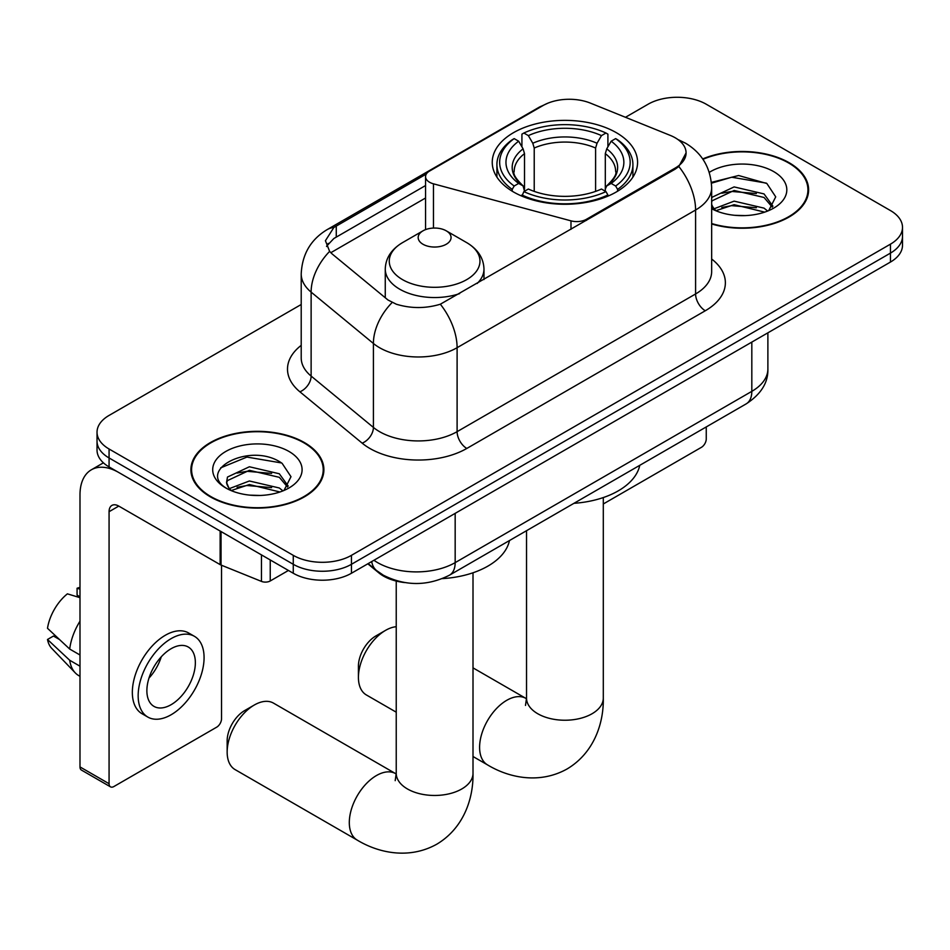 <?xml version="1.0" encoding="UTF-8"?>
<svg xmlns="http://www.w3.org/2000/svg" width="950" height="950" viewBox="0 0 950 950"><rect width="100%" height="100%" fill="white"/><g stroke="black" fill="none" stroke-linecap="round" stroke-linejoin="round"><path stroke-width="1.43" d="M586.471 220.376L586.471 219.272A13.716 7.921 180 0 1 570.986 220.851L433.461 183.825A13.716 7.921 180 0 1 429.566 182.246A13.716 7.921 180 0 1 425.553 176.652A13.716 7.921 180 0 1 429.566 171.059L543.056 105.533A37.014 21.375 0 0 1 590.461 103.134L670.296 135.411A37.014 21.375 0 0 1 675.236 137.798A37.014 21.375 0 0 1 686.078 152.914L678.822 166.523L675.236 169.124L440.337 304.214C425.659 308.643 410.994 308.643 396.316 304.214L388.004 300.01L332.108 253.923L329.626 251.394L325.423 240.718L333.866 227.466L426.324 174.028M616.289 132.656A72.663 41.954 0 0 0 537.106 123.559A72.663 41.954 0 0 0 492.242 162.319A72.663 41.954 0 0 0 513.534 191.983A72.663 41.954 0 0 0 592.717 201.079A72.663 41.954 0 0 0 637.581 162.319A72.663 41.954 0 0 0 616.289 132.656M586.471 219.272L675.236 168.031A37.014 21.375 0 0 0 686.078 152.914M404.854 582.587A41.135 23.75 180 0 1 378.836 572.874L367.828 563.801M711.657 223.974A66.5 38.392 0 0 0 808.616 189.857A66.5 38.392 0 0 0 789.141 162.711A66.5 38.392 0 0 0 702.703 158.947M304.416 442.569A66.5 38.392 0 0 0 231.954 434.245A66.5 38.392 0 0 0 190.902 469.716A66.5 38.392 0 0 0 210.377 496.862A66.5 38.392 0 0 0 282.851 505.174A66.5 38.392 0 0 0 323.891 469.716A66.5 38.392 0 0 0 304.416 442.569M191.591 473.171A66.5 38.392 0 0 0 191.366 474.192M301.209 304.499L109.072 415.423A41.135 23.75 0 0 0 97.031 432.214L97.031 450.122A41.135 23.75 0 0 0 109.072 466.913L293.265 573.254L293.265 564.3A41.135 23.75 0 0 0 351.441 564.3L890.459 253.104A41.135 23.75 0 0 0 902.5 236.312A41.135 23.75 0 0 1 890.459 253.104L351.441 564.3A41.135 23.75 0 0 1 293.265 564.3L109.072 457.959L293.265 564.3L293.265 555.346A41.135 23.75 0 0 0 351.441 555.346L890.459 244.15A41.135 23.75 0 0 0 902.5 227.359A41.135 23.75 0 0 0 890.459 210.567L706.254 104.227A41.135 23.75 0 0 0 648.09 104.227L625.468 117.289M97.031 441.168A41.135 23.75 0 0 0 109.072 457.959A41.135 23.75 0 0 1 97.031 441.168M326.551 246.24L333.866 238.498L425.553 185.547M97.031 432.214A41.135 23.75 0 0 0 109.072 449.006L293.265 555.346M323.439 474.192A66.5 38.392 0 0 0 323.214 473.171M808.165 194.334A66.5 38.392 0 0 0 807.939 193.313M293.265 573.254A41.135 23.75 0 0 0 351.441 573.254L890.459 262.058A41.135 23.75 0 0 0 902.5 245.266L902.5 227.359M711.657 223.535A65.811 38 0 0 0 807.939 189.857A65.811 38 0 0 0 788.666 162.996A65.811 38 0 0 0 702.964 159.327M734.694 215.306L745.026 215.602M714.151 208.739L734.113 201.139L764.038 208.133L767.659 211.042M715.991 210.662L734.113 204.689L764.679 212.135M711.657 204.297A30.982 17.884 0 0 0 716.264 210.9M711.657 198.419L712.203 197.196L734.113 186.912L764.038 193.919L772.932 206.209M711.657 201.97L712.203 200.747L734.113 190.475L764.038 197.469L772.231 207.136M711.657 208.739A44.697 25.804 0 0 0 773.727 208.109A44.697 25.804 0 0 0 773.727 171.618A44.697 25.804 0 0 0 709.282 172.354M768.716 210.603L775.722 196.852L766.864 183.504L738.625 175.513L711.384 182.376M714.459 210.128L711.657 206.827M711.455 183.196L731.666 177.223L766.258 183.101M721.822 193.218L731.666 191.437L756.366 193.551M721.822 207.444L731.666 205.651L756.366 207.765M603.298 503.975L701.409 447.331A6.852 3.954 120 0 0 706.254 438.936L706.254 426.93M210.864 496.577A65.811 38 0 0 0 282.589 504.818A65.811 38 0 0 0 323.214 469.716A65.811 38 0 0 0 303.929 442.843A65.811 38 0 0 0 232.216 434.613A65.811 38 0 0 0 191.591 469.716A65.811 38 0 0 0 210.864 496.577M249.969 495.152L260.3 495.461M229.425 488.597L249.387 480.985L279.312 487.991L282.934 490.889M231.266 490.521L249.387 484.548L279.953 491.993M229.734 489.986L226.539 482.469A30.982 17.884 0 0 0 231.539 490.758M226.539 482.469L227.477 477.054L249.387 466.771L279.312 473.765L288.206 486.067M226.611 482.909L227.477 480.605L249.387 470.321L279.312 477.327L287.506 486.994M283.991 490.449L290.997 476.71L282.138 463.363C250.776 440.824 195.059 470.523 227.228 488.728L227.382 488.834M289.002 451.464A44.697 25.804 0 0 0 225.791 451.464A44.697 25.804 0 0 0 225.791 487.956A44.697 25.804 0 0 0 289.002 487.956A44.697 25.804 0 0 0 289.002 451.464M220.697 467.839L246.941 457.069L281.533 462.959M237.096 473.076L246.941 471.295L271.641 473.409M237.096 487.291L246.941 485.509L271.641 487.623M358.423 677.374L358.423 666.176A24.676 14.25 -60 0 1 375.867 635.954L385.558 630.361A38.392 22.159 120 0 0 358.423 677.374A38.392 22.159 120 0 0 366.367 694.949L396.233 712.179M512.228 191.211L512.228 189.382L514.176 186.01A65.265 37.679 0 0 1 514.176 138.617L518.664 141.218A58.959 34.034 0 0 0 518.664 183.421L523.094 185.939L524.519 191.235M524.519 189.074L524.519 153.639L523.094 148.853L518.664 141.218M521.918 146.834L521.918 134.14L523.866 133.024A65.265 37.679 0 0 1 605.957 133.024L601.469 135.613A58.959 34.034 0 0 0 528.354 135.613L532.784 143.248L534.221 148.034L534.221 191.377M595.602 191.377L595.602 148.034L597.039 143.248L601.469 135.613M573.978 503.31A75.406 43.534 0 0 0 639.766 465.322M521.918 194.976A68.008 39.259 0 0 0 607.905 194.976L605.957 191.615A65.265 37.679 0 0 1 523.866 191.615L521.918 196.139M607.905 196.139L607.905 194.976M514.176 138.617L512.228 139.733A68.008 39.259 0 0 0 496.909 164.552A68.008 39.259 0 0 0 512.228 189.382M605.957 133.024L607.905 134.14L607.905 146.834M523.866 191.615L528.354 189.026A58.959 34.034 0 0 0 601.469 189.026L605.957 191.615M518.664 183.421L514.176 186.01M528.354 135.613L523.866 133.024M523.094 148.853A52.737 30.448 0 0 0 523.094 185.939L523.343 186.105C515.85 178.861 512.798 173.945 514.188 171.356A50.73 29.284 0 0 1 524.519 153.639M617.595 189.382A68.008 39.259 0 0 0 632.914 164.552A68.008 39.259 0 0 0 617.595 139.733L615.648 138.617A65.265 37.679 0 0 1 615.648 186.01L617.595 189.382L617.595 191.211M615.648 186.01L611.159 183.421A58.959 34.034 0 0 0 611.159 141.218L615.648 138.617M611.159 141.218L606.729 148.853L605.304 153.639L605.304 189.074L606.729 185.939L611.159 183.421M605.304 153.639A50.73 29.284 0 0 1 615.636 171.356C617.013 173.957 613.961 178.873 606.48 186.105L606.729 185.939A52.737 30.448 0 0 0 606.729 148.853M605.304 191.235L605.304 189.074M396.233 626.715A38.392 22.159 120 0 0 385.558 630.361L375.867 635.954M227.157 752.032L227.157 740.846A24.676 14.25 -60 0 1 244.601 710.612L254.303 705.019A38.392 22.159 120 0 0 227.157 752.032A38.392 22.159 120 0 0 235.101 769.607L357.259 840.133A38.392 22.159 -60 0 1 351.369 809.376A38.392 22.159 -60 0 1 376.449 775.544A38.392 22.159 -60 0 1 395.639 773.644L396.221 773.965M477.173 283.48A49.353 28.5 0 0 0 483.978 269.052C483.609 258.056 477.838 249.256 466.676 242.618L446.251 230.826A16.447 9.5 0 0 0 422.988 230.826A16.447 9.5 0 0 0 422.988 244.257A16.447 9.5 0 0 0 446.251 244.257A16.447 9.5 0 0 0 446.251 230.826L466.676 242.618A45.339 26.172 0 0 1 466.676 279.644A45.339 26.172 0 0 1 402.551 279.644A45.339 26.172 0 0 1 402.551 242.618C391.388 249.256 385.629 258.056 385.261 269.052A49.353 28.5 0 0 0 399.713 289.192A49.353 28.5 0 0 0 459.61 293.621M442.427 578.609A75.406 43.534 0 0 0 509.473 540.55M395.639 773.644L273.493 703.119A38.392 22.159 120 0 0 254.303 705.019L244.601 710.612M270.239 559.966L270.239 580.961L288.42 570.463M220.139 531.038L118.774 472.506A54.839 31.659 -120 0 0 91.354 469.799A54.839 31.659 -120 0 0 79.99 494.902L79.99 766.923L109.072 783.714L109.072 511.694A13.716 7.921 60 0 1 111.91 505.412A13.716 7.921 60 0 1 118.774 506.089L220.139 564.621L220.139 531.038A6.852 3.954 0 0 0 221.053 531.477M109.072 783.714A6.852 3.954 120 0 0 110.497 786.849L81.415 770.058A6.852 3.954 -60 0 1 79.99 766.923M110.497 786.849A6.852 3.954 120 0 0 113.917 786.517L216.683 727.178A6.852 3.954 120 0 0 221.528 718.782L221.528 565.25M270.239 580.961A6.852 3.954 180 0 1 261.464 581.4L221.053 565.06A6.852 3.954 180 0 1 220.139 564.621M171.119 704.686A34.271 19.784 120 0 0 193.515 674.476A34.271 19.784 120 0 0 188.254 647.009A34.271 19.784 120 0 0 171.119 648.707A34.271 19.784 120 0 0 148.722 678.918A34.271 19.784 120 0 0 153.983 706.384A34.271 19.784 120 0 0 171.119 704.686M148.972 678.11A34.271 19.784 120 0 0 161.274 656.806M79.99 589.131L77.081 588.24L77.081 595.128L79.99 596.814M194.429 636.322L188.611 632.973A46.609 26.909 120 0 0 165.3 635.277A46.609 26.909 120 0 0 134.852 676.352A46.609 26.909 120 0 0 142.001 713.711L147.808 717.06A46.609 26.909 120 0 0 171.119 714.756A46.609 26.909 120 0 0 201.566 673.681A46.609 26.909 120 0 0 194.429 636.322A46.609 26.909 120 0 0 171.119 638.637A46.609 26.909 120 0 0 140.671 679.713A46.609 26.909 120 0 0 147.808 717.06M79.99 621.181A45.244 26.125 120 0 0 69.694 649.052L47.5 628.294A35.649 20.579 120 0 1 67.391 593.845L79.99 597.669M79.99 655.001L69.694 649.052M59.506 639.528L53.461 636.037L47.5 639.481L69.694 660.25L79.99 666.199M69.694 660.25A45.244 26.125 120 0 0 75.276 672.885A45.244 26.125 120 0 0 78.696 675.581L79.99 676.329M79.99 587.433A35.649 20.579 120 0 0 77.081 588.24M47.5 639.481A35.649 20.579 120 0 0 51.716 648.351L75.276 672.885M675.236 168.031L675.236 169.124M570.986 229.318L570.986 220.851M433.461 228.071L433.461 183.825M711.657 259.017A68.554 39.579 180 0 1 705.292 310.757L466.806 448.447A13.716 7.921 60 0 1 457.104 431.656L695.59 293.966A54.839 31.659 0 0 0 711.657 271.581L711.657 187.613A54.839 31.659 180 0 1 695.59 210.009A47.987 27.704 -120 0 0 678.822 166.523M466.806 448.447A68.554 39.579 180 0 1 369.859 448.447A68.554 39.579 180 0 1 362.176 443.163L299.891 391.804A68.554 39.579 180 0 1 301.209 345.361M379.549 431.656A54.839 31.659 0 0 0 457.104 431.656L457.104 347.7A54.839 31.659 180 0 1 379.549 347.7A54.839 31.659 180 0 1 373.409 343.473L311.125 292.113A54.839 31.659 180 0 1 301.209 273.956L301.209 357.912A54.839 31.659 0 0 0 311.125 376.069L373.409 427.429A54.839 31.659 0 0 0 379.549 431.656M711.657 187.613C710.731 167.901 702.062 153.116 685.651 143.26L678.727 139.887A47.987 22.468 112 0 0 678.086 139.65M440.337 304.214A47.987 27.704 60 0 1 457.104 347.7L695.59 210.009L695.59 293.966A13.716 7.921 60 0 0 705.292 310.757M333.866 227.466A47.987 27.704 -120 0 0 327.204 229.591C310.804 239.447 302.136 254.232 301.209 273.956M327.204 229.591L539.03 107.302A47.987 27.704 60 0 1 542.664 105.759M329.626 251.394A47.987 32.098 129.5 0 0 311.125 292.113L311.125 376.069A13.716 9.168 -50.5 0 1 299.891 391.804M392.101 302.551A47.987 32.098 129.5 0 0 373.409 343.473L373.409 427.429A13.716 9.168 -50.5 0 1 362.176 443.163M330.79 252.712L425.553 198.004M328.237 243.378A37.014 21.375 -120 0 0 326.646 246.489M351.441 555.346L351.441 573.254M890.459 244.15L890.459 262.058M109.072 449.006L109.072 466.913M336.264 226.029L336.264 237.096M373.932 560.274A54.839 31.659 0 0 0 377.613 562.626A54.839 31.659 0 0 0 455.169 562.626L751.818 391.353A54.839 31.659 0 0 0 767.885 368.968C768.289 382.577 761.033 394.226 746.142 403.904L449.492 575.178A27.419 15.829 60 0 0 455.169 562.626L455.169 513.368M751.818 342.095L751.818 391.353A27.419 15.829 60 0 1 746.142 403.904M371.711 561.557A27.419 18.335 129.5 0 0 376.485 570.475L368.161 563.611M603.298 497.562L603.298 698.084A38.392 22.159 180 0 1 592.052 713.747A38.392 22.159 180 0 1 537.771 713.747A38.392 22.159 180 0 1 526.526 698.084L525.492 705.434M603.298 698.084C603.808 723.271 594.035 752.899 567.067 768.977C539.671 784.284 509.129 777.943 487.552 764.904A38.392 22.159 -60 0 1 481.662 734.148A38.392 22.159 -60 0 1 506.742 700.316A38.392 22.159 -60 0 1 525.944 698.416L526.514 698.749M595.602 148.034A50.73 29.284 0 0 0 534.221 148.034M597.039 143.248A52.737 30.448 0 0 0 532.784 143.248M473.005 572.779L473.005 773.3A38.392 22.159 180 0 1 461.759 788.975A38.392 22.159 180 0 1 407.467 788.975A38.392 22.159 180 0 1 396.233 773.3L395.2 780.663M109.072 511.694L118.774 506.089M221.053 531.561L221.053 565.06M261.464 581.4L261.464 554.895M425.553 229.615L425.553 176.652M539.03 107.302L547.817 103.206M678.727 139.887L678.003 139.591M449.492 575.178C427.429 586.269 405.353 586.269 383.289 575.178L376.485 570.475M767.885 368.968L767.885 332.821M807.939 195.356L807.939 189.857M323.214 475.214L323.214 469.716M191.591 475.214L191.591 469.716M487.552 764.904L473.005 756.509M496.909 177.104L496.909 164.552M632.914 177.104L632.914 164.552M525.944 698.416L473.005 667.862M526.526 530.706L526.526 698.084M473.005 773.3C473.504 798.499 463.742 828.115 436.774 844.206C409.367 859.512 378.836 853.171 357.259 840.133M483.978 279.549L483.978 269.052M385.261 297.742L385.261 269.052M422.988 230.826L402.551 242.618M396.233 581.056L396.233 773.3M91.354 469.799L103.407 462.828"/></g></svg>
